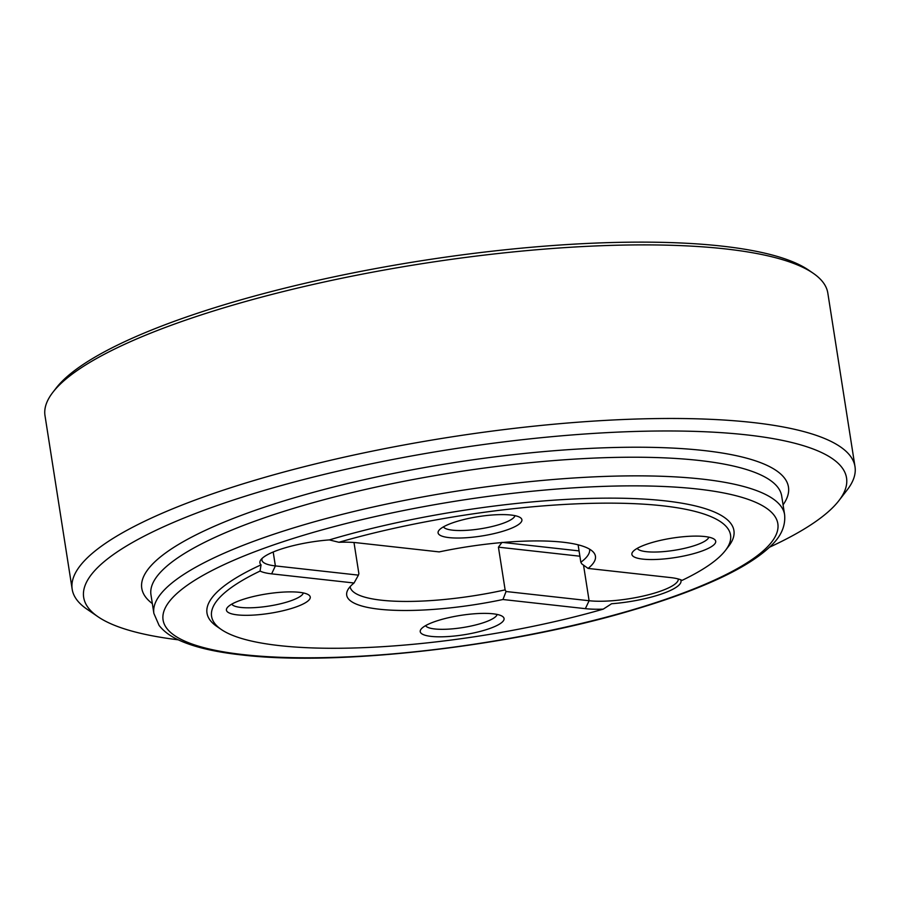 <?xml version="1.0" encoding="UTF-8"?>
<svg xmlns="http://www.w3.org/2000/svg" width="900" height="900" viewBox="0 0 900 900"><rect width="100%" height="100%" fill="white"/><g stroke="black" fill="none" stroke-linecap="round" stroke-linejoin="round"><path stroke-width="1.35" d="M260.066 571.061A58.387 13.534 171.1 0 0 271.631 573.851L354.049 582.998A125.888 29.171 -8.9 0 0 347.265 591.041A125.888 29.171 -8.9 0 0 502.954 599.512L585.36 608.659A58.387 13.534 171.1 0 0 603.236 609.143A262.642 60.863 171.1 0 1 221.31 629.505L216.855 626.445A266.681 61.807 -8.9 0 1 261.045 564.84L260.066 571.061A262.642 60.863 171.1 0 0 221.31 629.505M240.019 600.457A42.424 9.832 -8.9 0 1 308.689 594.911A42.424 9.832 -8.9 0 1 296.662 606.735A42.424 9.832 -8.9 0 1 247.612 615.308A42.424 9.832 -8.9 0 1 227.273 607.658A42.424 9.832 -8.9 0 1 240.019 600.457M433.822 621.956A42.424 9.832 -8.9 0 1 502.493 616.41A42.424 9.832 -8.9 0 1 490.466 628.245A42.424 9.832 -8.9 0 1 441.416 636.817A42.424 9.832 -8.9 0 1 421.076 629.168A42.424 9.832 -8.9 0 1 433.822 621.956M725.321 550.575A262.642 60.863 171.1 0 1 682.076 580.365A58.387 13.534 171.1 0 0 670.511 577.575L588.094 568.429A125.888 29.171 -8.9 0 0 593.64 552.454A125.888 29.171 -8.9 0 0 439.189 551.903L356.782 542.756A58.387 13.534 171.1 0 0 338.906 542.284A262.642 60.863 171.1 0 1 622.035 503.28A262.642 60.863 171.1 0 1 725.321 550.575L728.617 546.3A266.681 61.807 -8.9 0 0 620.438 498.218A266.681 61.807 -8.9 0 0 329.332 539.91A54.349 12.6 171.1 0 0 260.989 559.62A54.349 12.6 171.1 0 0 261.045 564.84M645.469 544.68A42.424 9.832 -8.9 0 1 714.139 539.134A42.424 9.832 -8.9 0 1 702.124 550.969A42.424 9.832 -8.9 0 1 653.074 559.541A42.424 9.832 -8.9 0 1 632.722 551.891A42.424 9.832 -8.9 0 1 645.469 544.68M451.676 523.181A42.424 9.832 -8.9 0 1 520.346 517.635A42.424 9.832 -8.9 0 1 508.32 529.459A42.424 9.832 -8.9 0 1 459.27 538.031A42.424 9.832 -8.9 0 1 438.93 530.381A42.424 9.832 -8.9 0 1 451.676 523.181M502.954 599.512L506.059 591.514L589.106 600.727A51.919 12.037 171.1 0 0 646.222 595.339A51.919 12.037 171.1 0 0 678.274 578.97M262.215 558.304A51.919 12.037 171.1 0 0 261.934 560.126A51.919 12.037 171.1 0 0 275.377 565.909L358.425 575.134L354.049 582.998M603.236 609.143L611.595 603.742A54.349 12.6 171.1 0 0 680.614 579.735M501.998 542.34L498.431 547.166L505.125 589.883L506.059 591.514M353.993 542.498L358.875 573.649L358.425 575.134M350.1 586.688A121.219 28.091 171.1 0 0 350.1 586.699A121.219 28.091 171.1 0 0 381.476 600.21A121.219 28.091 -8.9 0 0 505.125 589.883M589.613 549.18A121.219 28.091 -8.9 0 1 589.613 549.191A121.219 28.091 -8.9 0 1 580.837 562.241L581.771 563.873L588.094 568.429M578.115 544.815L580.837 562.241M329.332 539.91L338.906 542.284M178.234 639.81A386.077 89.471 -8.9 0 1 97.965 616.725A386.077 89.471 -8.9 0 1 279.079 486.157A386.077 89.471 -8.9 0 1 746.617 434.88A386.077 89.471 171.1 0 1 838.856 500.704L847.114 490.027A396.18 91.811 171.1 0 0 855 466.65A396.18 91.811 171.1 0 0 752.456 422.483A396.18 91.811 -8.9 0 0 315.113 463.984A396.18 91.811 -8.9 0 0 72.18 589.241A396.18 91.811 -8.9 0 0 86.839 609.086L97.965 616.725M769.489 547.222A386.077 89.471 171.1 0 0 838.856 500.704M855 466.65L827.82 293.074A396.18 91.811 171.1 0 0 813.161 273.229A396.18 91.811 171.1 0 0 725.276 248.895A396.18 91.811 -8.9 0 0 332.483 280.204A396.18 91.811 -8.9 0 0 52.886 392.287A396.18 91.811 -8.9 0 0 45 415.665L72.18 589.241M52.886 392.287L56.194 388.012A392.141 90.877 -8.9 0 1 332.933 277.076A392.141 90.877 -8.9 0 1 721.721 246.094A392.141 90.877 171.1 0 1 808.717 270.169L813.161 273.229M231.773 604.136A36.36 8.426 171.1 0 0 255.083 607.601A36.36 8.426 171.1 0 0 291.713 600.469A36.36 8.426 -8.9 0 0 303.322 592.931M443.43 526.86A36.36 8.426 171.1 0 0 466.74 530.325A36.36 8.426 171.1 0 0 503.37 523.192A36.36 8.426 -8.9 0 0 514.98 515.655M637.234 548.37A36.36 8.426 171.1 0 0 660.533 551.835A36.36 8.426 171.1 0 0 697.163 544.691A36.36 8.426 -8.9 0 0 708.784 537.165M425.576 625.646A36.36 8.426 171.1 0 0 448.886 629.111A36.36 8.426 171.1 0 0 485.505 621.979A36.36 8.426 -8.9 0 0 497.126 614.441M585.36 608.659L589.106 600.727L583.526 565.121M271.631 573.851L275.377 565.909L273.195 552.004M498.431 547.166L579.893 556.211M243.607 654.649A311.13 72.101 -8.9 0 1 262.744 548.775A311.13 72.101 -8.9 0 1 697.309 489.004A311.13 72.101 -8.9 0 1 678.173 594.877A311.13 72.101 -8.9 0 1 243.607 654.649M153.889 613.451A319.207 73.98 -8.9 0 1 349.616 512.528A319.207 73.98 -8.9 0 1 701.989 479.081A319.207 73.98 -8.9 0 1 784.609 514.676L781.695 496.035A319.207 73.98 171.1 0 0 699.075 460.451A319.207 73.98 171.1 0 0 346.691 493.886A319.207 73.98 171.1 0 0 150.964 594.81L153.889 613.451L159.097 625.433C163.463 631.024 169.605 635.704 177.514 639.461C192.78 646.774 214.11 651.926 241.504 654.919C337.387 666.45 509.377 646.774 631.08 610.56C660.465 601.976 686.273 592.886 708.514 583.301C736.459 571.286 757.024 559.024 770.209 546.536C780.885 536.816 785.689 526.196 784.609 514.676M783.067 504.821A327.285 75.847 171.1 0 0 703.744 450.529A327.285 75.847 171.1 0 0 309.938 493.301A327.285 75.847 171.1 0 0 152.336 603.585M503.055 542.464L579.06 550.901"/></g></svg>
